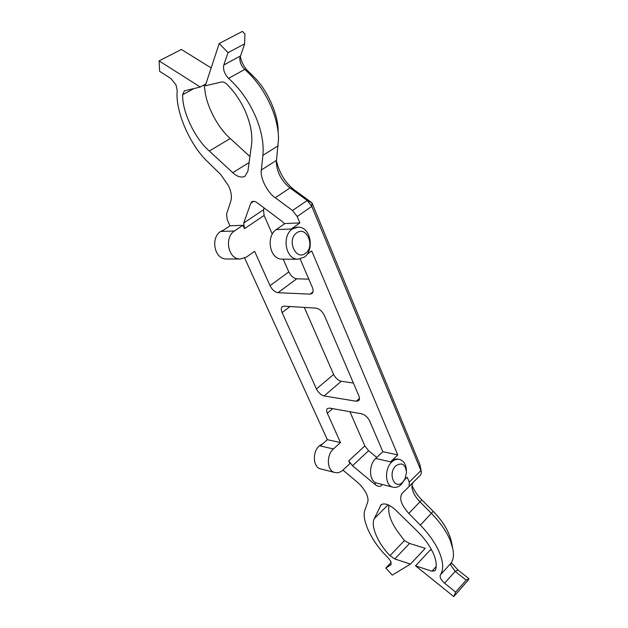 <?xml version="1.0" encoding="UTF-8"?>
<svg xmlns="http://www.w3.org/2000/svg" width="628" height="628" viewBox="0 0 628 628"><rect width="100%" height="100%" fill="white"/><g stroke="black" fill="none" stroke-linecap="round" stroke-linejoin="round"><path stroke-width="0.94" d="M194.076 88.477L182.662 94.71C182.018 111.651 195.104 138.843 209.328 151.034L230.233 138.513C217.712 127.657 206.188 105.63 204.814 89.404L204.1 84.913M322.933 443.651L319.369 445.778C312.242 451.689 312.807 467.389 320.743 468.935L334.755 472.484C337.833 473.151 340.588 472.342 343.006 470.05L349.945 463.59L348.721 460.866L364.852 445.904L368.597 450.716L376.784 457.435M223.521 230.107L220.601 231.465C210.451 237.69 214.132 259.176 226.355 258.995L240.163 259.034L246.294 257.166L254.63 251.349L270.04 285.661L288.794 271.916C290.89 275.998 293.519 278.298 296.691 278.816L277.992 292.703C274.844 292.13 272.191 289.783 270.04 285.661M296.722 232.855C286.399 239.629 295.702 261.107 305.444 253.359C315.491 246.639 306.613 225.413 296.722 232.855M304.274 257.197L297.986 259.215C285.371 259.419 281.721 235.822 292.248 229.016L297.955 227.132C310.844 226.614 314.707 250.132 304.274 257.197M395.821 465.827C387.374 473.575 394.729 490.578 402.744 482.1L404.879 479.14L406.512 472.437C405.437 464.249 401.873 462.043 395.821 465.827M404.503 479.816L401.253 484.463C398.788 486.943 396.009 487.846 392.9 487.171C384.862 485.64 384.407 468.614 391.699 462.082C394.078 459.751 396.747 458.872 399.706 459.445C403.977 461.023 406.222 464.806 406.426 470.788M451.328 562.672L458 570.02L468.92 578.655L466.172 580.107L455.167 571.378L450.7 565.019L450.998 563.151C453.306 559.925 453.981 555.403 453.039 549.602L450.323 540.559C446.422 531.351 440.157 522.323 431.515 513.484L420.046 501.898C415.697 497.517 413.028 492.862 412.031 487.94C411.733 485.271 412.211 483.332 413.467 482.123L420.791 474.729L421.396 472.185L420.925 470.568L311.786 206.384L297.185 216.511L299.894 222.924L284.971 223.537L276.265 229.565C265.817 236.238 269.475 259.364 282.019 259.16L297.986 259.215M307.139 254.293L311.724 250.949L397.775 454.915L382.852 451.689L375.685 458.471C368.424 464.861 368.903 481.598 376.933 483.136L392.9 487.171M332.636 408.64L327.337 413.263L340.486 442.536L333.421 448.942C326.246 454.97 326.796 470.929 334.755 472.484M182.662 94.71L184.342 90.864L200.261 87.017L159.08 60.892L159.653 71.341L171.004 78.61L175.973 84.796L177.237 90.613C174.851 111.038 190.504 146.269 208.339 162.409L220.687 174.498L228.765 186.186C231.308 192.113 231.991 197.074 230.821 201.062L226.496 214.281L227.312 219.949L229.981 225.813L242.918 225.279L234.401 230.994C224.172 237.329 227.854 259.223 240.163 259.034M297.185 216.511L292.562 210.521L275.276 197.757C267.418 192.663 259.866 177.716 261.35 169.976L262.904 155.336C264.003 144.008 261.648 131.26 255.839 117.098C249.151 101.61 240.061 88.705 228.576 78.367C224.502 74.104 222.909 69.637 223.804 64.974L228.058 52.65L219.227 43.52L205.262 85.832L221.441 82.017C223.183 81.687 225.075 82.496 227.108 84.442C234.903 92.324 241.144 101.665 245.815 112.467C250.808 124.572 252.707 135.389 251.514 144.911L247.934 171.028L245.006 176.295C241.27 177.967 237.196 176.774 232.8 172.716L249.104 162.503M276.383 160.603C279.35 173.328 285.52 183.25 294.893 190.355L311.935 202.766L311.786 206.384L307.218 200.465L290.01 187.929C281.799 181.327 277.223 172.92 276.281 162.731L278.542 138.631C278.353 128.881 276.053 118.574 271.618 107.718C265.11 92.363 256.161 79.599 244.771 69.418C241.662 66.521 239.99 62.839 239.763 58.38L244.622 43.827L244.912 33.959L242.424 31.4L219.227 43.52M410.437 564.125L425.25 548.299L409.542 543.448L394.776 558.944L410.437 564.125L392.257 575.115L385.796 568.057L390.961 564.753L390.859 561.487L388.033 557.601C372.176 542.89 360.613 518.995 365.158 509.371L367.694 502.031C368.353 499.99 367.969 497.329 366.54 494.055C364.491 489.667 361.367 485.664 357.175 482.053L342.943 470.105M394.776 558.944L389.996 555.639C377.97 543.558 370.198 525.432 374.398 518.5L380.992 504.834C384.54 502.706 389.423 504.433 395.624 510.03L417.11 531.013C424.646 538.486 430.133 546.14 433.571 553.998C436.436 560.922 436.994 566.432 435.259 570.522L431.923 571.229L415.54 565.812L453.761 596.6L455.645 592.094L444.585 583.216C440.95 579.934 439.529 577.179 440.338 574.958C443.737 569.886 443.423 562.374 439.396 552.428C435.4 543.181 429.05 534.09 420.352 525.141L408.789 513.406L421.828 499.872L433.194 511.333C443.085 521.452 449.169 531.673 451.446 542.003L452.545 547.255M159.08 60.892L181.39 49.463L211.173 67.934M389.996 555.639L404.408 540.614L409.542 543.448M415.54 565.812L430.361 549.877L431.829 550.332M468.92 578.655L468.355 579.95L453.761 596.6M240.155 56.159C241.45 61.685 243.727 66.34 247 70.116L254.866 77.833C267.795 90.958 278.408 115.065 278.118 131.378M299.894 222.924L291.141 229.055L296.84 227.171M397.775 454.915L390.585 461.831C392.963 459.508 395.632 458.628 398.592 459.201M404.44 479.925L407.18 477.217L409.268 482.163L420.925 470.568L419.975 464.767L311.935 202.766L307.218 200.465L292.562 210.521M234.401 230.994L221.527 231.434L229.981 225.813M244.677 258.1L327.361 439.694L320.319 445.99L333.421 448.942M300.192 259.026L312.281 287.208C313.466 290.065 313.356 292.193 311.943 293.606L310.004 294.147L277.992 292.703M340.486 442.536L327.361 439.694M327.337 413.263C326.411 411.175 326.419 409.597 327.376 408.522L329.543 408.09L361.649 413.813C365.041 414.802 367.733 417.228 369.727 421.098L382.852 451.689M316.434 388.968L282.113 312.556C280.952 309.894 281.006 307.916 282.27 306.629L284.013 306.166L316.041 308.136C319.456 308.795 322.25 311.252 324.425 315.507L358.816 395.671C359.75 397.862 359.695 399.541 358.659 400.711L356.217 401.237L324.119 395.938C320.971 395.051 318.412 392.728 316.434 388.968L333.617 374.445L304.313 307.414M368.597 450.716L352.52 465.74L374.626 484.164C377.428 486.347 379.563 486.92 381.031 485.876L382.311 484.494M352.52 465.74L348.721 460.866M420.791 474.729L401.999 493.577C398.992 498.365 401.253 504.967 408.789 513.406M409.189 486.315L409.268 482.163M455.645 592.094L466.172 580.107M353.399 383.041L341.24 381.282L324.119 395.938M385.796 568.057L391.197 562.39M349.914 411.725L364.852 445.904M404.408 540.614L400.695 535.621C391.385 523.893 387.484 513.751 388.991 505.195M209.328 151.034L232.8 172.716M242.918 225.279L244.465 228.718L243.727 223.019L250.776 203.244L251.899 201.745C253.39 200.952 255.156 201.298 257.197 202.797L282.003 221.323L284.539 223.835M411.999 485.303C414.229 490.711 417.502 495.57 421.828 499.872M230.233 138.513L249.92 156.521M333.617 374.445C335.54 378.182 338.084 380.458 341.24 381.282M308.827 279.146L296.691 278.816M288.794 271.916L283.228 259.168M272.254 234.071L264.113 215.459L244.465 228.718M243.727 223.019L263.485 209.776L264.113 215.459M263.485 209.776L264.16 208.001M200.261 87.017L205.89 83.932M228.058 52.65L244.622 43.827M276.265 229.565L291.141 229.055M375.685 458.471L390.585 461.831M228.576 78.367L244.771 69.418L249.159 72.432M390.71 564.965L391.158 564.494M420.352 525.141L433.194 511.333M374.398 518.5L388.143 504.794M380.325 505.791L381.957 504.174M431.923 571.229L436.209 566.535M444.585 583.216L455.167 571.378L458 570.02M440.338 574.958L450.998 563.151M401.999 493.577L413.467 482.123M356.217 401.237L359.483 398.356M290.026 306.535L282.113 312.556M374.626 484.164L376.031 482.799M275.276 197.757L290.01 187.929L294.893 190.355M261.35 169.976L276.406 160.376M262.904 155.336L278.173 145.759M223.804 64.974L240.163 56.128M250.776 203.244L253.712 201.313M310.004 294.147L312.987 291.871M421.317 471.777L419.975 464.767"/></g></svg>

